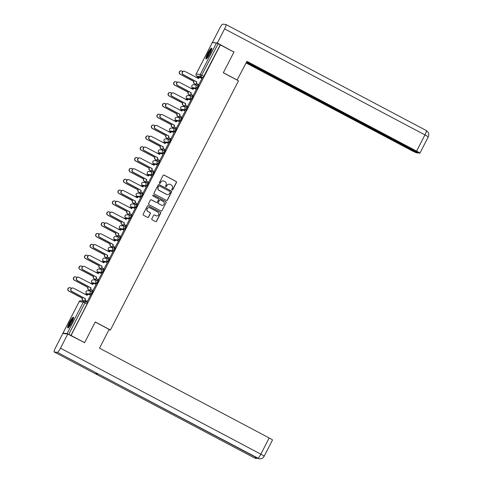 <?xml version="1.0" encoding="UTF-8"?>
<svg xmlns="http://www.w3.org/2000/svg" width="483" height="483" viewBox="0 0 483 483"><rect width="100%" height="100%" fill="white"/><g stroke="black" fill="none" stroke-linecap="round" stroke-linejoin="round"><path stroke-width="0.72" d="M172.026 189.976A0.537 0.531 96.5 0 0 172.739 189.747L176.464 182.496A0.767 0.755 96.5 0 0 176.144 181.463L164.105 175.094A0.767 0.755 96.5 0 0 163.085 175.42L159.36 182.665A0.537 0.531 96.5 0 0 159.77 183.449A0.537 0.531 96.5 0 0 160.302 183.16L160.779 182.224A2.457 2.415 96.5 0 1 164.045 181.173L165.047 181.705A2.457 2.415 96.5 0 1 166.067 185.019L165.584 185.955A0.537 0.531 96.5 0 0 165.989 186.74A0.537 0.531 96.5 0 0 166.52 186.456L167.003 185.514A2.457 2.415 96.5 0 1 170.264 184.464L171.266 184.995A2.457 2.415 96.5 0 1 172.286 188.31L171.803 189.251A0.537 0.531 96.5 0 0 172.026 189.976M172.135 190.018A0.537 0.531 96.5 0 0 172.594 189.728L176.319 182.483A0.767 0.755 96.5 0 0 175.999 181.445L163.96 175.075A0.767 0.755 96.5 0 0 163.767 175.003M159.698 183.437A0.537 0.531 96.5 0 0 160.151 183.148L160.779 182.224M165.917 186.728A0.537 0.531 96.5 0 0 166.375 186.438L167.003 185.514M210.014 53.673A6.11 1.069 -62.1 0 0 211.729 48.143A6.11 1.069 -62.1 0 0 207.738 53.414A6.11 1.069 -62.1 0 0 206.018 58.944A6.11 1.069 -62.1 0 0 210.014 53.673M71.738 322.722A6.11 1.069 -62.1 0 0 73.458 317.192A6.11 1.069 -62.1 0 0 69.467 322.463A6.11 1.069 -62.1 0 0 67.747 327.987A6.11 1.069 -62.1 0 0 71.738 322.722M151.819 218.775A0.767 0.755 96.5 0 0 152.139 219.813L155.52 221.6A0.767 0.755 96.5 0 0 156.534 221.274L160.67 213.226A0.767 0.755 96.5 0 0 160.356 212.188L148.317 205.818A0.767 0.755 96.5 0 0 147.297 206.144L143.161 214.192A0.767 0.755 96.5 0 0 143.475 215.231L147.556 217.386A0.767 0.755 96.5 0 0 148.577 217.06L150.346 213.619A0.767 0.755 96.5 0 0 150.032 212.58L148.003 211.512A2.059 2.017 96.5 0 1 149.175 207.642A2.059 2.017 96.5 0 1 149.881 207.859L157.808 212.055A2.059 2.017 96.5 0 1 156.637 215.919A2.059 2.017 96.5 0 1 155.931 215.702L154.608 215.007A0.767 0.755 96.5 0 0 153.594 215.333L151.819 218.775M220.387 44.901L233.947 52.073L223.303 72.782L238.499 80.824L110.444 329.998L95.248 321.956L84.603 342.664L71.043 335.486L220.387 44.901L218.129 43.766L200.946 76.598L196.786 76.109M166.418 200.391A0.767 0.755 96.5 0 0 167.438 200.059L171.574 192.011A0.767 0.755 96.5 0 0 171.254 190.978L159.215 184.609A0.767 0.755 96.5 0 0 158.195 184.935L154.059 192.983A0.767 0.755 96.5 0 0 154.379 194.021L166.418 200.391M166.122 202.619L161.986 210.666A0.767 0.755 96.5 0 1 160.966 210.993L148.927 204.623A0.767 0.755 96.5 0 1 148.613 203.591L150.382 200.143A0.767 0.755 96.5 0 1 151.402 199.817L156.281 202.401A0.767 0.755 96.5 0 0 157.301 202.069L158.478 199.787A0.767 0.755 96.5 0 0 158.158 198.748L153.075 196.062A0.537 0.531 96.5 0 1 153.383 195.047A0.537 0.531 96.5 0 1 153.564 195.108L165.808 201.58A0.767 0.755 96.5 0 1 166.122 202.619L161.986 210.666M198.567 77.051L198.205 77.757M194.993 84.006L194.552 84.857M192.995 87.894L192.632 88.6M189.421 94.843L188.98 95.7M187.422 98.731L187.06 99.438M183.848 105.686L183.413 106.538M181.856 109.575L181.487 110.281M178.281 116.524L177.841 117.381M176.283 120.412L175.921 121.118M172.709 127.367L172.268 128.218M170.71 131.249L170.348 131.956M167.136 138.204L166.701 139.056M165.138 142.093L164.775 142.799M161.57 149.042L161.129 149.899M159.571 152.93L159.209 153.636M155.997 159.885L155.556 160.736M153.999 163.773L153.636 164.48M150.424 170.722L149.984 171.58M148.426 174.611L148.064 175.317M144.852 181.566L144.417 182.417M142.859 185.448L142.491 186.154M139.285 192.403L138.844 193.254M137.287 196.291L136.924 196.998M133.713 203.24L133.272 204.098M131.714 207.129L131.352 207.835M128.14 214.084L127.705 214.935M126.141 217.972L125.779 218.678M122.573 224.921L122.133 225.778M120.575 228.809L120.213 229.516M117.001 235.758L116.56 236.616M115.002 239.646L114.64 240.353M111.428 246.602L110.987 247.453M109.43 250.49L109.067 251.196M105.862 257.439L105.421 258.296M103.863 261.327L103.495 262.034M100.289 268.282L99.848 269.134M98.291 272.164L97.928 272.877M94.716 279.12L94.276 279.977M92.718 283.008L92.356 283.714M89.144 289.957L88.709 290.814M87.151 293.845L86.783 294.552M83.577 300.8L83.408 301.12M71.043 335.486L67.131 333.596L63.007 333.125L63.605 333.554M84.603 342.664L83.939 342.586M220.242 44.883L203.059 77.715L198.93 77.244L196.816 76.127A1.564 1.54 96.5 0 1 196.17 74.014L200.294 74.485L216.475 43.011L218.129 43.766M212.333 42.57L216.475 43.011M195.772 84.416L196.587 83.275M198.682 84.748L201.972 78.548M193.115 95.592L196.406 89.385M190.199 95.254L191.014 94.119M187.543 106.429L190.833 100.229M184.627 106.097L185.442 104.956M181.97 117.272L185.261 111.066M179.054 116.934L179.875 115.799M176.404 128.11L179.694 121.909M173.488 127.778L174.303 126.637M170.831 138.947L174.121 132.747M167.915 138.615L168.73 137.474M165.258 149.79L168.549 143.584M162.342 149.452L163.157 148.317M159.686 160.628L162.982 154.427M156.776 160.296L157.591 159.155M154.119 171.471L157.41 165.264M151.203 171.133L152.018 169.998M148.547 182.308L151.837 176.108M145.631 181.976L146.446 180.835M142.974 193.146L146.264 186.945M140.058 192.814L140.879 191.673M137.407 203.989L140.698 197.782M134.491 203.651L135.306 202.516M131.835 214.826L135.125 208.626M128.919 214.494L129.734 213.353M126.262 225.67L129.553 219.463M123.346 225.332L124.167 224.197M120.69 236.507L123.986 230.306M117.78 236.175L118.595 235.034M115.123 247.344L118.413 241.144M112.207 247.012L113.022 245.871M109.55 258.188L112.841 251.981M106.634 257.85L107.449 256.714M103.978 269.025L107.268 262.824M101.062 268.693L101.883 267.552M98.411 279.868L101.702 273.662M95.495 279.53L96.31 278.395M92.839 290.706L96.129 284.499M89.923 290.374L90.738 289.232M87.266 301.543L90.556 295.342M91.637 294.509L90.889 294.111A1.564 1.54 -83.5 0 1 91.782 291.164A1.564 1.54 -83.5 0 1 92.319 291.334L93.086 291.738L91.637 294.509L86.729 293.622M97.922 280.508L98.641 280.889L97.21 283.672L92.301 282.778M102.782 272.829L102.034 272.43A1.564 1.54 -83.5 0 1 102.921 269.49A1.564 1.54 -83.5 0 1 103.459 269.653L104.225 270.057L102.782 272.829L97.874 271.941M109.061 258.834L109.78 259.208L108.355 261.991L103.459 261.116L104.225 261.514M113.922 251.148L109.031 250.272A1.564 1.54 -83.5 0 1 108.397 248.171A1.564 1.54 96.5 0 1 109.943 247.332A1.564 1.564 0 0 0 109.031 250.272L113.173 250.755A1.564 1.54 -83.5 0 1 114.066 247.809A1.564 1.54 -83.5 0 1 114.604 247.972L113.173 250.755L113.922 251.148L115.371 248.377L114.634 247.99A1.564 1.564 0 0 0 114.066 247.809L109.943 247.332M120.207 237.153L120.925 237.533L119.494 240.311L114.586 239.423M125.779 226.31L126.51 226.696L125.067 229.473L120.158 228.586M131.346 215.472L132.082 215.859L130.633 218.63L125.725 217.742L126.51 218.159M136.918 204.635L137.655 205.015L136.206 207.793L132.046 207.304M142.491 193.792L143.203 194.172L141.779 196.949L136.882 196.074L137.649 196.478M148.058 182.954L148.794 183.341L147.345 186.112L142.437 185.224M152.918 175.275L152.169 174.876A1.564 1.54 -83.5 0 1 153.063 171.93A1.564 1.54 -83.5 0 1 153.6 172.099L154.367 172.497L152.918 175.275L148.009 174.387M159.203 161.274L159.933 161.66L158.49 164.431L153.582 163.544L154.367 163.96M164.063 153.594L163.308 153.196A1.564 1.54 -83.5 0 1 164.202 150.249A1.564 1.54 -83.5 0 1 164.739 150.418L165.506 150.817L164.063 153.594L159.155 152.706M170.342 139.593L171.06 139.973L169.63 142.751L164.721 141.863M175.202 131.913L170.312 131.038A1.564 1.54 -83.5 0 1 169.678 128.931A1.564 1.54 96.5 0 1 171.217 128.098A1.564 1.564 0 0 0 170.312 131.038L174.454 131.515A1.564 1.54 -83.5 0 1 175.347 128.569A1.564 1.54 -83.5 0 1 175.878 128.738L174.454 131.515L175.202 131.913L176.651 129.142L175.915 128.756A1.564 1.564 0 0 0 175.347 128.569L171.217 128.098M181.487 117.912L182.2 118.293L180.775 121.076L175.878 120.201L176.645 120.599M186.341 110.233L181.451 109.357A1.564 1.54 -83.5 0 1 180.823 107.256A1.564 1.54 96.5 0 1 182.363 106.417A1.564 1.564 0 0 0 181.451 109.357L185.593 109.84A1.564 1.54 -83.5 0 1 186.486 106.894A1.564 1.54 -83.5 0 1 187.024 107.057L185.593 109.84L186.341 110.233L187.79 107.461L187.054 107.075A1.564 1.564 0 0 0 186.486 106.894L182.363 106.417M191.914 99.395L191.165 98.997A1.564 1.54 -83.5 0 1 192.059 96.051A1.564 1.54 -83.5 0 1 192.596 96.22L193.363 96.618L191.914 99.395L187.006 98.508M198.199 85.394L198.93 85.781L197.487 88.552L192.578 87.664M110.444 329.998L108.947 329.823M93.086 291.738L92.338 291.34L90.889 294.111L86.765 293.64L87.514 294.038M98.623 272.34L97.886 271.953A1.564 1.54 -83.5 0 1 97.258 269.852A1.564 1.54 96.5 0 1 98.798 269.013A1.564 1.564 0 0 0 97.886 271.953L102.034 272.43L103.477 269.659A1.564 1.564 0 0 0 102.921 269.49L98.798 269.013M109.762 250.659L109.031 250.272M120.907 228.978L120.17 228.598A1.564 1.54 -83.5 0 1 119.543 226.491A1.564 1.54 96.5 0 1 121.082 225.658A1.564 1.564 0 0 0 120.17 228.598L124.312 229.075A1.564 1.54 -83.5 0 1 125.206 226.129A1.564 1.54 -83.5 0 1 125.743 226.298L124.312 229.075L125.067 229.473M154.367 172.497L153.618 172.099L152.169 174.876L148.046 174.405L148.794 174.798M165.506 150.817L164.757 150.424L163.308 153.196L159.185 152.725L159.933 153.117M169.63 142.751L164.757 141.881A1.564 1.54 -83.5 0 1 164.105 139.774A1.564 1.54 96.5 0 1 165.651 138.941A1.564 1.564 0 0 0 164.739 141.875L165.506 142.28M171.042 131.424L170.312 131.038M182.188 109.744L181.451 109.357M193.327 88.063L192.59 87.683A1.564 1.54 -83.5 0 1 191.962 85.576A1.564 1.54 96.5 0 1 193.502 84.742A1.564 1.564 0 0 0 192.59 87.683L196.738 88.16A1.564 1.54 -83.5 0 1 197.632 85.213A1.564 1.54 -83.5 0 1 198.163 85.376L196.738 88.16L197.487 88.552M70.898 335.468L87.073 303.994L87.514 302.575L85.419 301.47M84.398 301.235L82.931 300.462A1.564 1.54 -83.5 0 1 82.285 298.349L82.472 298.373A1.564 1.54 96.5 0 0 83.124 300.48L84.567 301.247L85.171 300.07M169.346 184.198A2.457 2.415 96.5 0 0 166.858 185.496M163.127 180.908A2.457 2.415 96.5 0 0 160.634 182.206M166.611 200.457A0.767 0.755 96.5 0 0 167.293 200.047L171.429 191.999A0.767 0.755 96.5 0 0 171.109 190.96L159.07 184.591A0.767 0.755 96.5 0 0 158.883 184.518M170.251 192.27A0.537 0.531 96.5 0 0 170.028 191.54L159.462 185.949A0.537 0.531 96.5 0 0 158.75 186.178L158.237 187.169A2.457 2.415 96.5 0 0 159.257 190.483L166.484 194.305A2.457 2.415 96.5 0 0 169.744 193.254L170.251 192.27M159.203 185.889A0.537 0.531 96.5 0 0 158.599 186.16L158.75 186.178M167.251 194.558A2.457 2.415 96.5 0 1 166.333 194.287L159.112 190.465A2.457 2.415 96.5 0 1 158.092 187.15L158.599 186.16M161.159 211.065A0.767 0.755 96.5 0 0 161.841 210.648M156.474 202.468A0.767 0.755 96.5 0 1 156.136 202.383L151.251 199.799A0.767 0.755 96.5 0 0 151.064 199.727M165.977 202.6A0.767 0.755 96.5 0 0 165.657 201.568L153.419 195.09A0.537 0.531 96.5 0 0 153.31 195.047M161.346 205.082A2.059 2.017 96.5 0 0 164.214 203.856A2.059 2.017 96.5 0 0 163.224 201.429L160.434 199.956A0.767 0.755 96.5 0 0 159.414 200.282L158.237 202.564A0.767 0.755 96.5 0 0 158.557 203.603L161.201 205.064A2.059 2.017 96.5 0 0 161.98 205.287M160.096 199.865A0.767 0.755 96.5 0 0 159.269 200.264L159.414 200.282M161.201 205.064L158.412 203.584A0.767 0.755 96.5 0 1 158.092 202.552L159.269 200.264M156.564 215.913A2.059 2.017 96.5 0 1 155.786 215.69L154.463 214.989A0.767 0.755 96.5 0 0 154.276 214.917M149.102 207.636A2.059 2.017 96.5 0 0 147.858 211.494L148.003 211.512M147.75 217.459A0.767 0.755 96.5 0 0 148.432 217.042L150.201 213.601A0.767 0.755 96.5 0 0 149.881 212.562L147.858 211.494M155.707 221.673A0.767 0.755 96.5 0 0 156.389 221.256L160.525 213.208A0.767 0.755 96.5 0 0 160.211 212.17L148.166 205.8A0.767 0.755 96.5 0 0 147.979 205.734M195.869 84.471L194.353 83.668A1.564 1.54 -83.5 0 1 193.701 81.555L193.888 81.579A1.564 1.54 96.5 0 0 194.54 83.686L195.983 84.453M198.718 78.029L197.716 77.503A1.564 1.54 96.5 0 0 196.358 77.473M182.822 71.52L181.958 71.067A1.799 1.769 96.5 0 0 179.447 72.136A1.799 1.769 96.5 0 0 180.316 74.261L193.943 81.47M193.755 81.452L180.129 74.237A1.799 1.769 -83.5 0 1 181.155 70.85L181.342 70.874M196.249 77.419A1.564 1.54 -83.5 0 1 196.992 77.316L197.185 77.334M202.075 78.602L200.632 77.835A1.564 1.54 96.5 0 0 198.555 78.506L184.874 71.399A1.799 1.769 96.5 0 0 182.363 72.474A1.799 1.769 96.5 0 0 183.232 74.593L196.804 81.911A1.564 1.54 96.5 0 0 197.456 84.024L197.263 84A1.564 1.54 -83.5 0 1 196.617 81.887L183.045 74.575A1.799 1.769 -83.5 0 1 184.071 71.188L184.258 71.206M198.344 78.524L198.368 78.481A1.564 1.54 -83.5 0 1 199.908 77.648L200.095 77.672M198.785 84.803L197.263 84M198.899 84.785L197.456 84.024M190.302 95.308L188.781 94.505A1.564 1.54 -83.5 0 1 188.129 92.392L188.322 92.416A1.564 1.54 96.5 0 0 188.968 94.529L190.411 95.29M193.146 88.872L192.149 88.341A1.564 1.54 96.5 0 0 190.785 88.317M177.255 82.364L176.386 81.905A1.799 1.769 96.5 0 0 173.874 82.979A1.799 1.769 96.5 0 0 174.743 85.099L188.376 92.313M188.183 92.289L174.556 85.08A1.799 1.769 -83.5 0 1 175.583 81.693L175.77 81.712M190.676 88.256A1.564 1.54 -83.5 0 1 191.419 88.154L191.612 88.178M184.729 106.151L183.208 105.342A1.564 1.54 -83.5 0 1 182.562 103.235L182.749 103.253A1.564 1.54 96.5 0 0 183.395 105.366L184.838 106.133M187.573 99.709L186.577 99.184A1.564 1.54 96.5 0 0 185.212 99.154M171.682 93.201L170.819 92.742A1.799 1.769 96.5 0 0 168.307 93.817A1.799 1.769 96.5 0 0 169.177 95.942L182.803 103.151M182.616 103.133L168.984 95.918A1.799 1.769 -83.5 0 1 170.01 92.531L170.203 92.555M185.11 99.1A1.564 1.54 -83.5 0 1 185.852 98.997L186.04 99.015M237.093 80.075L246.928 61.341L416.606 151.119L424.943 134.896L224.601 28.889L217.338 43.029L233.929 52.061M223.333 72.716L237.286 80.1M246.101 62.953L411.649 150.551A4.697 0.314 -152.8 0 0 416.612 152.815L417.698 152.942L246.427 62.313M224.601 28.889A4.818 0.845 -62.1 0 0 225.959 24.53A4.818 0.845 -62.1 0 0 225.905 24.512L222.741 24.15A4.818 0.845 -62.1 0 0 219.644 28.322L212.381 42.462L217.338 43.029M246.602 61.981L418.731 153.057L419.818 153.183A4.697 0.314 -152.8 0 0 419.908 153.165A4.697 0.314 -152.8 0 0 416.606 151.119M417.867 152.604L417.698 152.942M233.41 51.79L234.032 51.862M95.205 322.034L109.158 329.412L99.516 348.177L269.188 437.954A4.697 0.314 27.2 0 1 272.49 440.001L264.153 456.23A4.697 0.314 27.2 0 0 260.85 454.183L269.188 437.954M54.259 351.98L95.145 373.619L98.303 373.981L57.423 352.342L54.259 351.98A4.818 0.845 -62.1 0 1 54.199 351.962A4.818 0.845 -62.1 0 1 55.557 347.603L62.826 333.463L67.777 334.031L84.579 342.658M57.423 352.342A4.818 0.845 -62.1 0 0 60.514 348.177L67.777 334.031M257.668 458.307A4.818 0.845 -62.1 0 0 257.711 458.337A4.818 0.845 -62.1 0 0 257.759 458.349L259.365 458.85C262.861 458.681 262.788 457.685 263.271 457.461L264.153 456.23M254.493 457.932A4.818 0.845 -62.1 0 0 254.541 457.975A4.818 0.845 -62.1 0 0 254.595 457.987L257.813 458.391M211.88 48.542A6.068 1.063 -62.1 0 0 208.481 53.335A6.068 1.063 -62.1 0 0 206.434 58.841M206.887 58.455A5.283 0.924 117.9 0 1 208.602 53.402A5.283 0.924 117.9 0 1 211.814 49.139M211.645 49.815A4.896 0.857 -62.1 0 0 209.006 53.613A4.896 0.857 -62.1 0 0 207.352 57.93M73.609 317.591A6.068 1.063 -62.1 0 0 70.21 322.384A6.068 1.063 -62.1 0 0 68.163 327.891M68.616 327.498A5.283 0.924 117.9 0 1 70.331 322.445A5.283 0.924 117.9 0 1 73.543 318.188M73.374 318.865A4.896 0.857 -62.1 0 0 70.735 322.656A4.896 0.857 -62.1 0 0 69.081 326.979M196.503 89.44L195.06 88.679A1.564 1.54 96.5 0 0 192.983 89.343L179.302 82.237A1.799 1.769 96.5 0 0 176.79 83.311A1.799 1.769 96.5 0 0 177.659 85.437L191.238 92.748A1.564 1.54 96.5 0 0 191.884 94.861L191.697 94.837A1.564 1.54 -83.5 0 1 191.045 92.73L177.472 85.413A1.799 1.769 -83.5 0 1 178.499 82.025L178.686 82.05M192.771 89.367L192.795 89.325A1.564 1.54 -83.5 0 1 194.335 88.492L194.528 88.51M193.212 95.646L191.697 94.837M193.327 95.622L191.884 94.861M190.936 100.283L189.493 99.516A1.564 1.54 96.5 0 0 187.416 100.186L173.735 93.08A1.799 1.769 96.5 0 0 171.217 94.155A1.799 1.769 96.5 0 0 172.087 96.274L185.665 103.591A1.564 1.54 96.5 0 0 186.311 105.699L186.124 105.68A1.564 1.54 -83.5 0 1 185.478 103.567L171.9 96.25A1.799 1.769 -83.5 0 1 172.926 92.863L173.113 92.887M187.205 100.204L187.223 100.162A1.564 1.54 -83.5 0 1 188.768 99.329L188.956 99.353M187.645 106.483L186.124 105.68M187.754 106.465L186.311 105.699M179.157 116.989L177.635 116.186A1.564 1.54 -83.5 0 1 176.989 114.073L177.176 114.097A1.564 1.54 96.5 0 0 177.829 116.204L179.271 116.971M182.006 110.553L181.004 110.021A1.564 1.54 96.5 0 0 179.646 109.991M166.11 104.044L165.246 103.585A1.799 1.769 96.5 0 0 162.735 104.66A1.799 1.769 96.5 0 0 163.604 106.779L177.231 113.994M177.044 113.97L163.417 106.761A1.799 1.769 -83.5 0 1 164.443 103.368L164.631 103.392M179.537 109.937A1.564 1.54 -83.5 0 1 180.28 109.834L180.467 109.858M173.584 127.826L172.069 127.023A1.564 1.54 -83.5 0 1 171.417 124.916L171.61 124.934A1.564 1.54 96.5 0 0 172.256 127.047L173.699 127.808M176.434 121.39L175.432 120.865A1.564 1.54 96.5 0 0 174.073 120.835M160.543 114.882L159.674 114.423A1.799 1.769 96.5 0 0 157.162 115.497A1.799 1.769 96.5 0 0 158.032 117.623L171.658 124.831M171.471 124.807L157.844 117.598A1.799 1.769 -83.5 0 1 158.871 114.211L159.058 114.23M173.965 120.774A1.564 1.54 -83.5 0 1 174.707 120.672L174.9 120.696M168.018 138.669L166.496 137.866A1.564 1.54 -83.5 0 1 165.85 135.753L166.037 135.777A1.564 1.54 96.5 0 0 166.683 137.884L168.126 138.651M170.861 132.227L169.865 131.702A1.564 1.54 96.5 0 0 168.501 131.672M154.971 125.719L154.107 125.266A1.799 1.769 96.5 0 0 151.59 126.335A1.799 1.769 96.5 0 0 152.459 128.46L166.092 135.669M165.898 135.651L152.272 128.436A1.799 1.769 -83.5 0 1 153.298 125.049L153.485 125.073M168.392 131.618A1.564 1.54 -83.5 0 1 169.141 131.515L169.328 131.533M185.363 111.12L183.92 110.359A1.564 1.54 96.5 0 0 181.843 111.024L168.162 103.917A1.799 1.769 96.5 0 0 165.651 104.992A1.799 1.769 96.5 0 0 166.52 107.111L180.093 114.429A1.564 1.54 96.5 0 0 180.745 116.542L180.551 116.518A1.564 1.54 -83.5 0 1 179.905 114.411L166.327 107.093A1.799 1.769 -83.5 0 1 167.353 103.706L167.547 103.724M181.632 111.048L181.656 111.005A1.564 1.54 -83.5 0 1 183.196 110.166L183.383 110.19M182.073 117.321L180.551 116.518M182.188 117.303L180.745 116.542M179.791 121.957L178.348 121.197A1.564 1.54 96.5 0 0 176.271 121.867L162.59 114.755A1.799 1.769 96.5 0 0 160.078 115.829A1.799 1.769 96.5 0 0 160.948 117.955L174.52 125.272A1.564 1.54 96.5 0 0 175.172 127.379L174.985 127.361A1.564 1.54 -83.5 0 1 174.333 125.248L160.761 117.93A1.799 1.769 -83.5 0 1 161.787 114.543L161.974 114.568M176.06 121.885L176.084 121.843A1.564 1.54 -83.5 0 1 177.623 121.01L177.816 121.028M176.5 128.164L174.985 127.361M176.615 128.146L175.172 127.379M174.224 132.801L172.781 132.034A1.564 1.54 96.5 0 0 170.704 132.704L157.017 125.598A1.799 1.769 96.5 0 0 154.506 126.673A1.799 1.769 96.5 0 0 155.375 128.792L168.953 136.109A1.564 1.54 96.5 0 0 169.599 138.223L169.412 138.198A1.564 1.54 -83.5 0 1 168.76 136.085L155.188 128.774A1.799 1.769 -83.5 0 1 156.214 125.387L156.401 125.405M170.493 132.722L170.511 132.68A1.564 1.54 -83.5 0 1 172.051 131.847L172.244 131.871M170.934 139.001L169.412 138.198M171.042 138.983L169.599 138.223M162.445 149.507L160.924 148.704A1.564 1.54 -83.5 0 1 160.278 146.591L160.465 146.615A1.564 1.54 96.5 0 0 161.117 148.728L162.56 149.488M165.289 143.071L164.292 142.539A1.564 1.54 96.5 0 0 162.934 142.515M149.398 136.562L148.535 136.103A1.799 1.769 96.5 0 0 146.023 137.178A1.799 1.769 96.5 0 0 146.892 139.297L160.519 146.512M160.332 146.488L146.699 139.279A1.799 1.769 -83.5 0 1 147.726 135.892L147.919 135.91M162.825 142.455A1.564 1.54 -83.5 0 1 163.568 142.352L163.755 142.376M168.652 143.638L167.209 142.877A1.564 1.54 96.5 0 0 165.132 143.542L151.451 136.435A1.799 1.769 96.5 0 0 148.939 137.51A1.799 1.769 96.5 0 0 149.808 139.635L163.381 146.947A1.564 1.54 96.5 0 0 164.033 149.06L163.84 149.036A1.564 1.54 -83.5 0 1 163.194 146.929L149.615 139.611A1.799 1.769 -83.5 0 1 150.642 136.224L150.835 136.248M164.92 143.566L164.945 143.523A1.564 1.54 -83.5 0 1 166.484 142.69L166.671 142.708M165.361 149.845L163.84 149.036M165.476 149.821L164.033 149.06M156.872 160.35L155.357 159.541A1.564 1.54 -83.5 0 1 154.705 157.434L154.892 157.452A1.564 1.54 96.5 0 0 155.544 159.565L156.987 160.332M159.722 153.908L158.72 153.383A1.564 1.54 96.5 0 0 157.361 153.352M143.825 147.4L142.962 146.941A1.799 1.769 96.5 0 0 140.45 148.015A1.799 1.769 96.5 0 0 141.32 150.141L154.946 157.349M154.759 157.331L141.133 150.116A1.799 1.769 -83.5 0 1 142.159 146.729L142.346 146.754M157.253 153.298A1.564 1.54 -83.5 0 1 157.995 153.196L158.189 153.214M163.079 154.482L161.636 153.715A1.564 1.54 96.5 0 0 159.559 154.385L145.878 147.279A1.799 1.769 96.5 0 0 143.366 148.353A1.799 1.769 96.5 0 0 144.236 150.473L157.808 157.79A1.564 1.54 96.5 0 0 158.46 159.897L158.267 159.879A1.564 1.54 -83.5 0 1 157.621 157.766L144.049 150.448A1.799 1.769 -83.5 0 1 145.075 147.061L145.262 147.086M159.348 154.403L159.372 154.361A1.564 1.54 -83.5 0 1 160.911 153.528L161.099 153.552M159.788 160.682L158.267 159.879M159.903 160.664L158.46 159.897M151.306 171.187L149.784 170.384A1.564 1.54 -83.5 0 1 149.132 168.271L149.325 168.295A1.564 1.54 96.5 0 0 149.971 170.402L151.414 171.169M154.149 164.751L153.153 164.22A1.564 1.54 96.5 0 0 151.789 164.19M138.259 158.243L137.389 157.784A1.799 1.769 96.5 0 0 134.878 158.859A1.799 1.769 96.5 0 0 135.747 160.978L149.38 168.193M149.187 168.169L135.56 160.96A1.799 1.769 -83.5 0 1 136.586 157.567L136.774 157.591M151.68 164.135A1.564 1.54 -83.5 0 1 152.423 164.033L152.616 164.057M157.512 165.319L156.069 164.552A1.564 1.54 96.5 0 0 153.986 165.222L140.305 158.116A1.799 1.769 96.5 0 0 137.794 159.191A1.799 1.769 96.5 0 0 138.663 161.31L152.242 168.627A1.564 1.54 96.5 0 0 152.888 170.74L152.7 170.716A1.564 1.54 -83.5 0 1 152.048 168.609L138.476 161.292A1.799 1.769 -83.5 0 1 139.502 157.905L139.69 157.923M153.775 165.246L153.799 165.204A1.564 1.54 -83.5 0 1 155.339 164.365L155.532 164.389M154.216 171.519L152.7 170.716M154.331 171.501L152.888 170.74M145.733 182.025L144.212 181.222A1.564 1.54 -83.5 0 1 143.566 179.115L143.753 179.133A1.564 1.54 96.5 0 0 144.405 181.246L145.848 182.006M148.577 175.589L147.581 175.063A1.564 1.54 96.5 0 0 146.222 175.033M132.686 169.08L131.823 168.621A1.799 1.769 96.5 0 0 129.311 169.696A1.799 1.769 96.5 0 0 130.181 171.821L143.807 179.03M143.62 179.006L129.987 171.797A1.799 1.769 -83.5 0 1 131.014 168.41L131.207 168.428M146.114 174.973A1.564 1.54 -83.5 0 1 146.856 174.87L147.043 174.894M151.94 176.156L150.497 175.395A1.564 1.54 96.5 0 0 148.42 176.066L134.739 168.953A1.799 1.769 96.5 0 0 132.227 170.028A1.799 1.769 96.5 0 0 133.097 172.153L146.669 179.471A1.564 1.54 96.5 0 0 147.315 181.578L147.128 181.56A1.564 1.54 -83.5 0 1 146.482 179.447L132.903 172.129A1.799 1.769 -83.5 0 1 133.93 168.742L134.123 168.766M148.209 176.084L148.227 176.041A1.564 1.54 -83.5 0 1 149.772 175.208L149.959 175.226M148.649 182.363L147.128 181.56M148.758 182.345L147.315 181.578M140.161 192.868L138.639 192.065A1.564 1.54 -83.5 0 1 137.993 189.952L138.18 189.976A1.564 1.54 96.5 0 0 138.832 192.083L140.275 192.85M143.01 186.426L142.008 185.901A1.564 1.54 96.5 0 0 140.65 185.87M127.114 179.917L126.25 179.459A1.799 1.769 96.5 0 0 123.739 180.533A1.799 1.769 96.5 0 0 124.608 182.659L138.235 189.867M138.047 189.849L124.421 182.634A1.799 1.769 -83.5 0 1 125.447 179.247L125.634 179.271M140.541 185.816A1.564 1.54 -83.5 0 1 141.284 185.714L141.471 185.732M146.367 186.999L144.924 186.233A1.564 1.54 96.5 0 0 142.847 186.903L129.166 179.797A1.799 1.769 96.5 0 0 126.655 180.871A1.799 1.769 96.5 0 0 127.524 182.991L141.096 190.308A1.564 1.54 96.5 0 0 141.748 192.421L141.555 192.397A1.564 1.54 -83.5 0 1 140.909 190.284L127.331 182.972A1.799 1.769 -83.5 0 1 128.357 179.585L128.55 179.604M142.636 186.921L142.66 186.879A1.564 1.54 -83.5 0 1 144.2 186.046L144.387 186.07M143.077 193.2L141.555 192.397M143.191 193.182L141.748 192.421M134.588 203.705L133.073 202.902A1.564 1.54 -83.5 0 1 132.42 200.789L132.614 200.813A1.564 1.54 96.5 0 0 133.26 202.926L134.703 203.687M137.438 197.269L136.441 196.738A1.564 1.54 96.5 0 0 135.077 196.714M121.547 190.761L120.678 190.302A1.799 1.769 96.5 0 0 118.166 191.377A1.799 1.769 96.5 0 0 119.035 193.496L132.668 200.711M132.475 200.686L118.848 193.478A1.799 1.769 -83.5 0 1 119.875 190.091L120.062 190.109M134.968 196.653A1.564 1.54 -83.5 0 1 135.711 196.551L135.904 196.575M140.794 197.837L139.352 197.076A1.564 1.54 96.5 0 0 137.275 197.74L123.594 190.634A1.799 1.769 96.5 0 0 121.082 191.709A1.799 1.769 96.5 0 0 121.951 193.834L135.53 201.145A1.564 1.54 96.5 0 0 136.176 203.258L135.989 203.234A1.564 1.54 -83.5 0 1 135.337 201.127L121.764 193.81A1.799 1.769 -83.5 0 1 122.791 190.423L122.978 190.447M137.063 197.764L137.087 197.722A1.564 1.54 -83.5 0 1 138.627 196.889L138.82 196.907M137.504 204.043L135.989 203.234M137.619 204.019L136.176 203.258M129.021 214.549L127.5 213.74A1.564 1.54 -83.5 0 1 126.854 211.632L127.041 211.651A1.564 1.54 96.5 0 0 127.687 213.764L129.13 214.524M131.865 208.107L130.869 207.581A1.564 1.54 96.5 0 0 129.504 207.551M115.974 201.598L115.111 201.139A1.799 1.769 96.5 0 0 112.599 202.214A1.799 1.769 96.5 0 0 113.469 204.339L127.095 211.548M126.902 211.53L113.276 204.315A1.799 1.769 -83.5 0 1 114.302 200.928L114.495 200.952M129.396 207.497A1.564 1.54 -83.5 0 1 130.144 207.394L130.332 207.412M135.228 208.68L133.785 207.913A1.564 1.54 96.5 0 0 131.708 208.584L118.021 201.477A1.799 1.769 96.5 0 0 115.509 202.552A1.799 1.769 96.5 0 0 116.379 204.671L129.957 211.989A1.564 1.54 96.5 0 0 130.603 214.096L130.416 214.078A1.564 1.54 -83.5 0 1 129.764 211.965L116.192 204.647A1.799 1.769 -83.5 0 1 117.218 201.26L117.405 201.284M131.497 208.602L131.515 208.559A1.564 1.54 -83.5 0 1 133.06 207.726L133.248 207.75M131.937 214.881L130.416 214.078M132.046 214.863L130.603 214.096M123.449 225.386L121.927 224.583A1.564 1.54 -83.5 0 1 121.281 222.47L121.468 222.494A1.564 1.54 96.5 0 0 122.121 224.601L123.563 225.368M126.292 218.95L125.296 218.419A1.564 1.54 96.5 0 0 123.938 218.388M110.402 212.442L109.538 211.983A1.799 1.769 96.5 0 0 107.027 213.057A1.799 1.769 96.5 0 0 107.896 215.176L121.523 222.391M121.336 222.367L107.703 215.152A1.799 1.769 -83.5 0 1 108.729 211.765L108.923 211.789M123.829 218.334A1.564 1.54 -83.5 0 1 124.572 218.231L124.759 218.256M129.655 219.517L128.212 218.751A1.564 1.54 96.5 0 0 126.135 219.421L112.454 212.315A1.799 1.769 96.5 0 0 109.943 213.389A1.799 1.769 96.5 0 0 110.812 215.509L124.385 222.826A1.564 1.54 96.5 0 0 125.037 224.939L124.843 224.915A1.564 1.54 -83.5 0 1 124.197 222.808L110.619 215.49A1.799 1.769 -83.5 0 1 111.645 212.103L111.839 212.122M125.924 219.445L125.948 219.403A1.564 1.54 -83.5 0 1 127.488 218.564L127.675 218.588M126.365 225.718L124.843 224.915M126.48 225.7L125.037 224.939M117.876 236.223L116.361 235.42A1.564 1.54 -83.5 0 1 115.709 233.313L115.902 233.331A1.564 1.54 96.5 0 0 116.548 235.444L117.991 236.205M120.726 229.787L119.724 229.262A1.564 1.54 96.5 0 0 118.365 229.232M104.829 223.279L103.966 222.82A1.799 1.769 96.5 0 0 101.454 223.895A1.799 1.769 96.5 0 0 102.324 226.014L115.95 233.229M115.763 233.204L102.136 225.996A1.799 1.769 -83.5 0 1 103.163 222.609L103.35 222.627M118.257 229.171A1.564 1.54 -83.5 0 1 118.999 229.069L119.192 229.093M124.083 230.355L122.64 229.594A1.564 1.54 96.5 0 0 120.563 230.264L106.882 223.152A1.799 1.769 96.5 0 0 104.37 224.227A1.799 1.769 96.5 0 0 105.24 226.352L118.812 233.669A1.564 1.54 96.5 0 0 119.464 235.776L119.271 235.758A1.564 1.54 -83.5 0 1 118.625 233.645L105.052 226.328A1.799 1.769 -83.5 0 1 106.079 222.941L106.266 222.965M120.352 230.282L120.376 230.24A1.564 1.54 -83.5 0 1 121.915 229.407L122.108 229.425M120.792 236.561L119.271 235.758M120.907 236.543L119.464 235.776M112.31 247.067L110.788 246.264A1.564 1.54 -83.5 0 1 110.136 244.15L110.329 244.175A1.564 1.54 96.5 0 0 110.975 246.282L112.418 247.048M115.153 240.625L114.157 240.099A1.564 1.54 96.5 0 0 112.793 240.069M99.263 234.116L98.393 233.657A1.799 1.769 96.5 0 0 95.882 234.732A1.799 1.769 96.5 0 0 96.751 236.857L110.384 244.066M110.19 244.048L96.564 236.833A1.799 1.769 -83.5 0 1 97.59 233.446L97.777 233.47M112.684 240.015A1.564 1.54 -83.5 0 1 113.433 239.912L113.62 239.93M118.516 241.198L117.073 240.431A1.564 1.54 96.5 0 0 114.996 241.102L101.309 233.995A1.799 1.769 96.5 0 0 98.798 235.07A1.799 1.769 96.5 0 0 99.667 237.189L113.245 244.507A1.564 1.54 96.5 0 0 113.891 246.62L113.704 246.596A1.564 1.54 -83.5 0 1 113.052 244.483L99.48 237.171A1.799 1.769 -83.5 0 1 100.506 233.784L100.693 233.802M114.785 241.12L114.803 241.077A1.564 1.54 -83.5 0 1 116.343 240.244L116.536 240.268M115.22 247.399L113.704 246.596M115.334 247.381L113.891 246.62M106.737 257.904L105.216 257.101A1.564 1.54 -83.5 0 1 104.569 254.988L104.757 255.012A1.564 1.54 96.5 0 0 105.409 257.125L106.852 257.886M109.581 251.468L108.584 250.937A1.564 1.54 96.5 0 0 107.226 250.912M93.69 244.959L92.827 244.501A1.799 1.769 96.5 0 0 90.315 245.575A1.799 1.769 96.5 0 0 91.184 247.694L104.811 254.909M104.624 254.885L90.991 247.676A1.799 1.769 -83.5 0 1 92.018 244.289L92.211 244.307M107.117 250.852A1.564 1.54 -83.5 0 1 107.86 250.749L108.047 250.774M112.944 252.035L111.501 251.275A1.564 1.54 96.5 0 0 109.424 251.939L95.743 244.833A1.799 1.769 96.5 0 0 93.231 245.907A1.799 1.769 96.5 0 0 94.1 248.033L107.673 255.344A1.564 1.54 96.5 0 0 108.319 257.457L108.132 257.433A1.564 1.54 -83.5 0 1 107.486 255.326L93.907 248.008A1.799 1.769 -83.5 0 1 94.934 244.621L95.127 244.646M109.212 251.963L109.23 251.921A1.564 1.54 -83.5 0 1 110.776 251.088L110.963 251.106M109.653 258.242L108.132 257.433M109.762 258.218L108.319 257.457M101.164 268.747L99.643 267.938A1.564 1.54 -83.5 0 1 98.997 265.831L99.184 265.849A1.564 1.54 96.5 0 0 99.836 267.962L101.279 268.723M104.014 262.305L103.012 261.78A1.564 1.54 96.5 0 0 101.653 261.75M88.117 255.797L87.254 255.338A1.799 1.769 96.5 0 0 84.742 256.413A1.799 1.769 96.5 0 0 85.612 258.538L99.238 265.747M99.051 265.728L85.425 258.514A1.799 1.769 -83.5 0 1 86.451 255.127L86.638 255.151M101.545 261.695A1.564 1.54 -83.5 0 1 102.287 261.593L102.481 261.611M107.371 262.879L105.928 262.112A1.564 1.54 96.5 0 0 103.851 262.782L90.17 255.676A1.799 1.769 96.5 0 0 87.658 256.751A1.799 1.769 96.5 0 0 88.528 258.87L102.1 266.187A1.564 1.54 96.5 0 0 102.752 268.294L102.559 268.276A1.564 1.54 -83.5 0 1 101.913 266.163L88.335 258.846A1.799 1.769 -83.5 0 1 89.361 255.459L89.554 255.483M103.64 262.8L103.664 262.758A1.564 1.54 -83.5 0 1 105.203 261.925L105.391 261.949M104.08 269.079L102.559 268.276M104.195 269.061L102.752 268.294M95.592 279.585L94.076 278.782A1.564 1.54 -83.5 0 1 93.424 276.668L93.617 276.693A1.564 1.54 96.5 0 0 94.263 278.8L95.706 279.566M98.441 273.149L97.445 272.617A1.564 1.54 96.5 0 0 96.081 272.587M82.551 266.634L81.681 266.181A1.799 1.769 96.5 0 0 79.17 267.256A1.799 1.769 96.5 0 0 80.039 269.375L93.672 276.59M93.479 276.566L79.852 269.351A1.799 1.769 -83.5 0 1 80.878 265.964L81.066 265.988M95.972 272.533A1.564 1.54 -83.5 0 1 96.715 272.43L96.908 272.454M101.798 273.716L100.355 272.949A1.564 1.54 96.5 0 0 98.278 273.62L84.597 266.513A1.799 1.769 96.5 0 0 82.086 267.588A1.799 1.769 96.5 0 0 82.955 269.707L96.534 277.025A1.564 1.54 96.5 0 0 97.18 279.138L96.992 279.114A1.564 1.54 -83.5 0 1 96.34 277.007L82.768 269.689A1.799 1.769 -83.5 0 1 83.794 266.302L83.982 266.32M98.067 273.644L98.091 273.601A1.564 1.54 -83.5 0 1 99.631 272.762L99.824 272.786M98.508 279.917L96.992 279.114M98.623 279.899L97.18 279.138M90.025 290.422L88.504 289.619A1.564 1.54 -83.5 0 1 87.858 287.512L88.045 287.53A1.564 1.54 96.5 0 0 88.691 289.643L90.134 290.404M92.869 283.986L91.873 283.455A1.564 1.54 96.5 0 0 90.508 283.43M76.978 277.477L76.115 277.019A1.799 1.769 96.5 0 0 73.603 278.093A1.799 1.769 96.5 0 0 74.473 280.212L88.099 287.427M87.906 287.403L74.279 280.194A1.799 1.769 -83.5 0 1 75.306 276.807L75.499 276.825M90.399 283.37A1.564 1.54 -83.5 0 1 91.148 283.267L91.335 283.292M96.232 284.553L94.789 283.793A1.564 1.54 96.5 0 0 92.712 284.463L79.031 277.351A1.799 1.769 96.5 0 0 76.513 278.425A1.799 1.769 96.5 0 0 77.383 280.551L90.961 287.868A1.564 1.54 96.5 0 0 91.607 289.975L91.42 289.957A1.564 1.54 -83.5 0 1 90.768 287.844L77.195 280.526A1.799 1.769 -83.5 0 1 78.222 277.139L78.409 277.164M92.501 284.481L92.519 284.439A1.564 1.54 -83.5 0 1 94.064 283.606L94.251 283.624M92.941 290.76L91.42 289.957M93.05 290.742L91.607 289.975M87.296 294.823L86.3 294.298A1.564 1.54 96.5 0 0 84.942 294.268M71.406 288.315L70.542 287.856A1.799 1.769 96.5 0 0 68.031 288.931A1.799 1.769 96.5 0 0 68.9 291.056L82.527 298.265M82.339 298.246L68.707 291.032A1.799 1.769 -83.5 0 1 69.733 287.645L69.926 287.669M84.833 294.213A1.564 1.54 -83.5 0 1 85.576 294.111L85.763 294.129M90.659 295.397L89.216 294.63A1.564 1.54 96.5 0 0 87.139 295.3L73.458 288.194A1.799 1.769 96.5 0 0 70.947 289.269A1.799 1.769 96.5 0 0 71.816 291.388L85.388 298.705A1.564 1.54 96.5 0 0 86.04 300.818L85.847 300.794A1.564 1.54 -83.5 0 1 85.201 298.681L71.623 291.37A1.799 1.769 -83.5 0 1 72.649 287.983L72.842 288.001M86.928 295.318L86.952 295.276A1.564 1.54 -83.5 0 1 88.492 294.443L88.679 294.467M87.369 301.597L85.847 300.794M87.483 301.579L86.04 300.818M67.131 333.596L83.305 302.123L79.182 301.646L63.007 333.125M203.059 77.715L200.946 76.598A1.564 1.54 96.5 0 1 200.294 74.485L204.061 76.356M212.345 42.534L196.152 74.044M97.21 283.672L92.338 282.803A1.564 1.54 -83.5 0 1 91.685 280.689A1.564 1.54 96.5 0 1 93.231 279.856A1.564 1.564 0 0 0 92.319 282.796L93.068 283.189M108.355 261.991L103.477 261.122A1.564 1.54 -83.5 0 1 102.831 259.009A1.564 1.54 96.5 0 1 104.37 258.176A1.564 1.564 0 0 0 103.459 261.116M119.494 240.311L114.622 239.441A1.564 1.54 -83.5 0 1 113.97 237.328A1.564 1.54 96.5 0 1 115.509 236.495A1.564 1.564 0 0 0 114.598 239.435L115.352 239.834M130.633 218.63L125.761 217.761A1.564 1.54 -83.5 0 1 125.109 215.653A1.564 1.54 96.5 0 1 126.655 214.814A1.564 1.564 0 0 0 125.743 217.755M136.206 207.793L131.334 206.923A1.564 1.54 -83.5 0 1 130.682 204.81A1.564 1.54 96.5 0 1 132.221 203.977A1.564 1.564 0 0 0 131.316 206.917M141.779 196.949L136.9 196.08A1.564 1.54 -83.5 0 1 136.254 193.973A1.564 1.54 96.5 0 1 137.794 193.14A1.564 1.564 0 0 0 136.882 196.074M147.345 186.112L142.473 185.243A1.564 1.54 -83.5 0 1 141.827 183.129A1.564 1.54 96.5 0 1 143.366 182.296A1.564 1.564 0 0 0 142.455 185.237L143.203 185.635M158.49 164.431L153.612 163.562A1.564 1.54 -83.5 0 1 152.966 161.455A1.564 1.54 96.5 0 1 154.506 160.616A1.564 1.564 0 0 0 153.594 163.556M180.775 121.076L175.897 120.207A1.564 1.54 -83.5 0 1 175.251 118.093A1.564 1.54 96.5 0 1 176.79 117.26A1.564 1.564 0 0 0 175.878 120.201M193.363 96.618L192.614 96.226L191.165 98.997L187.042 98.526A1.564 1.54 -83.5 0 1 186.39 96.413A1.564 1.54 96.5 0 1 187.935 95.58A1.564 1.564 0 0 0 187.024 98.52L187.772 98.918M182.218 118.299L181.469 117.906L180.026 120.678A1.564 1.54 -83.5 0 1 180.914 117.731A1.564 1.54 -83.5 0 1 181.451 117.9A1.564 1.564 0 0 0 180.914 117.731L176.79 117.26M171.079 139.979L170.33 139.581L168.881 142.358A1.564 1.54 -83.5 0 1 169.774 139.412A1.564 1.54 -83.5 0 1 170.312 139.575A1.564 1.564 0 0 0 169.774 139.412L165.651 138.941M159.933 161.66L159.185 161.262L157.742 164.039A1.564 1.54 -83.5 0 1 158.635 161.093A1.564 1.54 -83.5 0 1 159.167 161.256A1.564 1.564 0 0 0 158.635 161.093L154.506 160.616M148.794 183.341L148.046 182.942L146.597 185.714A1.564 1.54 -83.5 0 1 147.49 182.767A1.564 1.54 -83.5 0 1 148.027 182.936A1.564 1.564 0 0 0 147.49 182.767L143.366 182.296M142.455 193.774L141.03 196.557A1.564 1.54 -83.5 0 1 141.917 193.611A1.564 1.54 -83.5 0 1 142.455 193.774M136.882 204.617L135.457 207.394A1.564 1.54 -83.5 0 1 136.351 204.448A1.564 1.54 -83.5 0 1 136.882 204.617M131.316 215.454L129.885 218.238A1.564 1.54 -83.5 0 1 130.778 215.291A1.564 1.54 -83.5 0 1 131.316 215.454M120.17 237.135L118.746 239.912A1.564 1.54 -83.5 0 1 119.639 236.966A1.564 1.54 -83.5 0 1 120.17 237.135M109.798 259.214L109.049 258.822L107.6 261.593A1.564 1.54 -83.5 0 1 108.494 258.647A1.564 1.54 -83.5 0 1 109.031 258.816A1.564 1.564 0 0 0 108.494 258.647L104.37 258.176M98.659 280.895L97.91 280.496L96.461 283.273A1.564 1.54 -83.5 0 1 97.355 280.327A1.564 1.54 -83.5 0 1 97.892 280.496A1.564 1.564 0 0 0 97.355 280.327L93.231 279.856M159.185 152.725A1.564 1.54 -83.5 0 1 158.539 150.611A1.564 1.54 96.5 0 1 160.078 149.778A1.564 1.564 0 0 0 159.167 152.719M148.046 174.405A1.564 1.54 -83.5 0 1 147.393 172.292A1.564 1.54 96.5 0 1 148.939 171.459A1.564 1.564 0 0 0 148.027 174.399M86.765 293.64A1.564 1.54 -83.5 0 1 86.119 291.527A1.564 1.54 96.5 0 1 87.658 290.694A1.564 1.564 0 0 0 86.747 293.634M87.073 303.994L84.96 302.877L68.785 334.351M85.382 301.452L84.96 302.877L83.305 302.123A1.564 1.54 -83.5 0 1 85.382 301.452M62.977 333.131L79.182 301.646A1.564 1.54 -83.5 0 1 80.721 300.812A1.564 1.564 0 0 0 79.152 301.652L79.164 301.682M419.908 153.165L428.246 136.943A4.697 0.314 27.2 0 0 424.943 134.896A4.818 0.845 -62.1 0 0 426.296 130.537A4.818 0.845 -62.1 0 0 426.241 130.519M60.514 348.177L260.85 454.183A4.818 0.845 -62.1 0 1 257.759 458.349L98.303 373.981M255.561 457.202A4.818 0.845 -62.1 0 1 254.595 457.987L95.145 373.619M198.93 85.781L198.181 85.382A1.564 1.564 0 0 0 197.632 85.213L193.502 84.742M187.79 107.461L187.042 107.063M176.651 129.142L175.897 128.744M143.222 194.178L142.473 193.78A1.564 1.564 0 0 0 141.917 193.611L137.794 193.14M137.655 205.015L136.906 204.623A1.564 1.564 0 0 0 136.351 204.448L132.221 203.977M132.082 215.859L131.334 215.46A1.564 1.564 0 0 0 130.778 215.291L126.655 214.814M126.51 226.696L125.761 226.298A1.564 1.564 0 0 0 125.206 226.129L121.082 225.658M120.943 237.539L120.189 237.141A1.564 1.564 0 0 0 119.639 236.966L115.509 236.495M115.371 248.377L114.622 247.978M104.225 270.057L103.477 269.659M192.614 96.226A1.564 1.564 0 0 0 192.059 96.051L187.935 95.58M164.757 150.424A1.564 1.564 0 0 0 164.202 150.249L160.078 149.778M153.618 172.099A1.564 1.564 0 0 0 153.063 171.93L148.939 171.459M92.338 291.34A1.564 1.564 0 0 0 91.782 291.164L87.658 290.694M198.911 77.238L196.798 76.121A1.564 1.564 0 0 1 196.14 74.02L212.315 42.54M87.514 302.575L85.4 301.458A1.564 1.564 0 0 0 84.851 301.283L80.721 300.812M225.959 24.53L426.296 130.537C429.973 133.851 428.336 133.876 428.801 134.811L428.246 136.943M54.199 351.962L254.541 457.975L256.189 458.488M98.284 373.975L259.172 458.826"/></g></svg>
